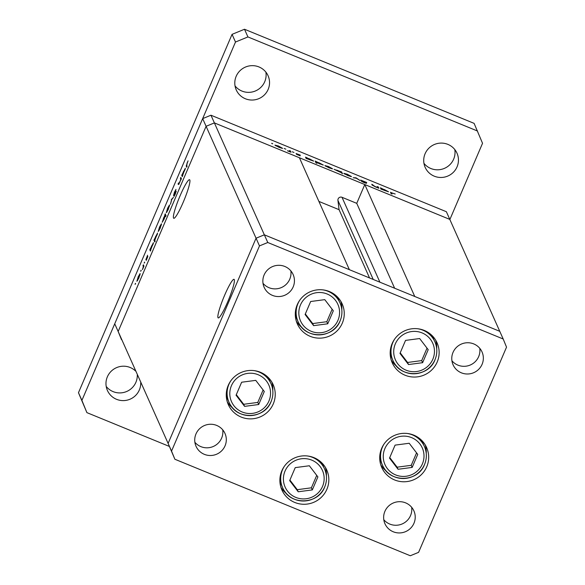 <?xml version="1.0" encoding="UTF-8"?>
<svg xmlns="http://www.w3.org/2000/svg" width="585" height="585" viewBox="0 0 585 585"><rect width="100%" height="100%" fill="white"/><g stroke="black" fill="none" stroke-linecap="round" stroke-linejoin="round"><path stroke-width="0.88" d="M296.324 321.172A24.548 24.16 155.9 0 0 301.918 327.527M342.298 323.169A24.548 24.16 -24.1 0 1 319.907 338.152A24.548 24.16 -24.1 0 1 297.355 323.936A24.548 24.16 -24.1 0 1 297.253 304.697A24.548 24.16 -24.1 0 1 319.637 289.714A24.548 24.16 -24.1 0 1 342.188 303.929A24.548 24.16 -24.1 0 1 342.298 323.169M391.204 360.067A24.548 24.16 155.9 0 0 396.798 366.415M437.178 362.056A24.548 24.16 -24.1 0 1 414.794 377.047A24.548 24.16 -24.1 0 1 392.242 362.832A24.548 24.16 -24.1 0 1 392.133 343.592A24.548 24.16 -24.1 0 1 414.524 328.602A24.548 24.16 -24.1 0 1 437.075 342.817A24.548 24.16 -24.1 0 1 437.178 362.056M380.747 464.79A24.548 24.16 155.9 0 0 386.341 471.137M426.728 466.779A24.548 24.16 -24.1 0 1 404.337 481.769A24.548 24.16 -24.1 0 1 381.786 467.554A24.548 24.16 -24.1 0 1 381.676 448.315A24.548 24.16 -24.1 0 1 404.067 433.324A24.548 24.16 -24.1 0 1 426.619 447.54A24.548 24.16 -24.1 0 1 426.728 466.779M280.902 487.29A24.548 24.16 155.9 0 0 286.496 493.638M326.876 489.279A24.548 24.16 -24.1 0 1 304.492 504.27A24.548 24.16 -24.1 0 1 281.941 490.054A24.548 24.16 -24.1 0 1 281.831 470.815A24.548 24.16 -24.1 0 1 304.222 455.825A24.548 24.16 -24.1 0 1 326.774 470.04A24.548 24.16 -24.1 0 1 326.876 489.279M227.302 401.895A24.548 24.16 155.9 0 0 232.896 408.242M273.275 403.884A24.548 24.16 -24.1 0 1 250.885 418.875A24.548 24.16 -24.1 0 1 228.333 404.659A24.548 24.16 -24.1 0 1 228.223 385.413A24.548 24.16 -24.1 0 1 250.614 370.429A24.548 24.16 -24.1 0 1 273.166 384.645A24.548 24.16 -24.1 0 1 273.275 403.884M453.024 352.411A15.839 15.59 155.9 0 0 467.642 373.998A15.839 15.59 155.9 0 0 482.018 351.914A15.839 15.59 155.9 0 0 453.024 352.411M451.912 360.748A15.839 15.59 155.9 0 0 479.766 348.316M225.049 445.836A15.839 15.59 -24.1 0 1 196.055 446.34A15.839 15.59 -24.1 0 1 210.424 424.257A15.839 15.59 -24.1 0 1 225.049 445.836M222.724 429.821A15.839 15.59 -24.1 0 1 194.878 442.253M413.961 523.275A15.839 15.59 -24.1 0 1 384.967 523.772A15.839 15.59 -24.1 0 1 399.343 501.689A15.839 15.59 -24.1 0 1 413.961 523.275M411.643 507.261A15.839 15.59 -24.1 0 1 383.789 519.692M264.106 274.979A15.839 15.59 155.9 0 0 278.731 296.558A15.839 15.59 155.9 0 0 293.107 274.475A15.839 15.59 155.9 0 0 264.106 274.979M263.001 283.308A15.839 15.59 155.9 0 0 290.855 270.877M267.776 242.504L264.347 234.819L256.055 238.219L168.114 443.408L118.155 331.483L121.49 339.651L118.155 331.483L206.095 126.294L118.155 331.483L114.726 323.805L202.666 118.616L210.958 115.216L214.388 122.901L206.095 126.294L214.388 122.901L264.347 234.819L349.362 269.663L299.403 157.745L214.388 122.901L449.806 219.397L364.791 184.553L414.75 296.471L499.766 331.322L264.347 234.819L256.055 238.219L168.114 443.408L174.878 459.247L410.297 555.75L418.589 552.35L506.53 347.161L503.195 339L267.776 242.504L259.484 245.897L171.544 451.086L174.878 459.247M114.726 323.805L171.544 451.086M202.666 118.616L259.484 245.897M210.958 115.216L446.377 211.719L503.195 339M272.793 390.429A24.548 24.16 155.9 0 0 271.798 382.027M326.393 475.824A24.548 24.16 155.9 0 0 325.406 467.422M426.238 453.331A24.548 24.16 155.9 0 0 425.251 444.929M436.695 348.609A24.548 24.16 155.9 0 0 435.708 340.207M341.815 309.714A24.548 24.16 155.9 0 0 340.821 301.312M173.511 218.022A20.841 2.691 -67.7 0 0 173.752 218.293A20.841 2.691 -67.7 0 0 183.661 201.203A20.841 2.691 -67.7 0 0 189.811 179.99A20.841 2.691 -67.7 0 0 189.562 179.719A20.841 2.691 -67.7 0 0 179.654 196.801A20.841 2.691 -67.7 0 0 173.511 218.022M217.978 317.648A20.841 2.691 -67.7 0 0 218.227 317.918A20.841 2.691 -67.7 0 0 228.128 300.829A20.841 2.691 -67.7 0 0 234.278 279.615A20.841 2.691 -67.7 0 0 234.037 279.345A20.841 2.691 -67.7 0 0 224.128 296.434A20.841 2.691 -67.7 0 0 217.978 317.648M379.906 282.189L342.013 197.299A2.954 2.91 155.9 0 0 337.933 200.384L339.073 209.686L318.891 201.415M342.013 197.299L356.74 203.339L364.791 184.553M369.544 277.941L339.073 209.686M394.634 288.222L356.74 203.339M180.443 178.308L180.831 177.401L181.416 178.71L178.352 184.553L178.44 182.981L178.9 183.785L179.829 182.132L180.75 179.273L180.443 178.308L181.416 178.71M178.718 183.595L179.149 183.887M173.548 195.507L174.491 192.099L175.983 189.416L173.862 194.571L176.187 191.141L175.303 194.052L174.016 196.443L175.8 192.055L173.504 195.507M173.862 194.571L174.293 194.469M176.165 191.573L176.187 191.141M175.785 192.034L175.412 192.494M171.332 199.58L173.416 197.386L171.515 199.865L170.469 204.26L171.668 199.712M169.562 205.028L168.224 209.54L166.286 212.677L167.617 208.18L169.511 204.969M161.504 223.828L160.166 228.34L158.228 231.477L159.559 226.987L161.453 223.77M150.681 249.919L150.404 251.075L149.819 249.766L153.445 242.643L150.681 249.919M135.384 283.389L135.091 284.383L135.603 283.484M140.159 273.626L138.82 278.138L136.883 281.275L138.221 276.778L140.107 273.568M141 270.292L140.707 271.286L141.219 270.38M142.981 265.714L143.369 264.808L143.954 266.116L142.447 269.597L143.31 266.767L142.981 265.714L143.954 266.109M144.502 262.124L144.202 263.118L144.722 262.212M147.815 256.457L146.272 260.376L147.427 257.371L145.862 259.711L147.61 255.236L146.25 258.797L147.822 256.691M154.791 240.318L155.142 241.1L154.754 242.007L153.928 240.164L157.562 233.042L154.791 240.318M164.933 214.995L165.211 213.839L166.038 215.682L165.643 216.589L165.306 215.821L164.129 219.097L162.169 222.278L164.933 214.995L165.906 215.39M182.586 175.485L182.308 176.633L181.723 175.324L185.35 168.202L182.586 175.485M186.995 163.303L186.747 167.266L186.205 166.052L188.077 160.831L186.995 163.303M377.384 186.578L378.298 186.951L378.883 188.26L375.153 186.747L372.075 184.948L371.782 184.275L375.241 186.652L377.617 187.346L377.384 186.578M377.515 187.573L377.596 187.046M360.762 180.121L366.715 182.483L361.676 180.494L366.546 183.295L364.228 182.681L361.376 181.27L365.632 182.922L360.755 180.063M356.002 177.811L360.104 180.56L356.221 178.191L353.194 177.73L356.002 177.811L355.841 178.184M351.409 176.612L347.914 175.588L343.768 173.328L347.314 174.228L351.475 176.568M332.499 168.86L329.004 167.837L324.858 165.577L328.404 166.476L332.565 168.816M313.597 161.116L306.116 158.433L305.531 157.124L313.655 161.065M271.806 143.281L272.72 143.793L271.718 143.486M282.548 148.385L279.06 147.362L274.913 145.102L278.453 146.001L282.613 148.341M284.2 148.48L285.889 149.175L284.2 148.458M289.487 150.542L290.401 150.915L290.986 152.232L287.454 150.762L289.721 151.369L289.487 150.542M289.626 151.588L289.685 150.988M292.281 151.793L293.977 152.488L292.281 151.778M300.2 155.829L296.522 154.367L299.323 155.391L296.039 153.519L300.251 155.083L296.946 153.884L300.237 155.807M323.242 165.072L316.565 162.506L316.909 163.288L316.002 162.915L315.176 161.072L323.308 165.021M334.123 169.372L341.655 171.931L342.474 173.767L341.216 172.626L334.115 169.292M388.455 191.8L380.974 189.116L380.389 187.807L388.513 191.748M390.561 192.45L395.197 194.008L391.482 192.845L392.009 194.037L391.102 193.664L390.517 192.216M391.051 193.547L391.438 192.633L391.124 193.672M275.689 145.724L281.692 147.881L278.526 146.162L275.711 145.738M281.568 148.246L281.692 147.881M290.036 151.771L290.401 150.915M306.079 158.345L306.438 157.497M306.218 158.476L306.54 157.723M306.511 158.593L306.73 158.082L309.962 159.895L312.734 160.612L309.509 158.864L306.73 158.147L306.54 158.601M315.724 162.301L316.09 161.453M315.827 162.528L316.192 161.679M316.331 163.047L316.565 162.506M316.002 162.915L316.375 162.038L319.607 163.851L322.386 164.568L319.154 162.82L316.383 162.103L316.032 162.93M325.633 166.198L331.644 168.356L328.477 166.637L325.662 166.213M331.519 168.721L331.644 168.356M341.289 172.78L341.655 171.931M341.033 172.209L337.808 170.462L335.029 169.745L340.923 172.553M344.543 173.95L350.554 176.107L347.388 174.388L344.572 173.964M350.43 176.473L350.554 176.107M365.669 183.215L365.852 182.783M377.932 187.8L378.298 186.951M372.396 185.335L372.689 184.648M380.937 189.028L381.303 188.18M381.076 189.16L381.398 188.407M381.588 188.831L384.82 190.578L387.592 191.295L384.367 189.547L381.588 188.831L381.398 189.291L381.588 188.831M140.056 274.65L138.294 276.939L137.27 280.369L137.636 280.544M137.27 280.369L140.064 274.628M150.791 250.161L149.819 249.766M150.499 249.51L153.343 243.638L151.552 246.007L150.499 249.51L150.85 249.678M154.901 240.567L153.928 240.164M157.453 234.066L155.661 236.413L154.718 239.952M154.615 239.908L157.453 234.044M161.401 224.852L159.632 227.141L158.615 230.57L158.981 230.753M158.615 230.57L161.401 224.83M165.796 215.148L164.824 214.746M165.877 216.055L165.306 215.821M164.188 218.965L165.072 215.36L166.008 215.741L165.116 215.404L163.61 217.869L162.652 221.401M162.557 221.364L164.063 218.914M169.46 206.052L167.69 208.34L166.674 211.77L167.039 211.945M166.674 211.77L169.467 206.022M171.771 199.609L171.383 199.448M178.944 184.253L178.052 183.887M181.116 179.419L180.75 179.273M182.695 175.727L181.723 175.324M185.24 169.226L183.456 171.573L182.403 175.069L182.754 175.244M182.403 175.069L185.248 169.204M140.722 382.729A17.418 17.148 -24.1 0 1 107.443 390.502A17.418 17.148 -24.1 0 1 135.449 370.919M137.292 375.043A17.418 17.148 -24.1 0 1 106.214 386.444M457.068 166.835A17.418 17.148 -24.1 0 1 425.178 167.383A17.418 17.148 -24.1 0 1 440.988 143.091A17.418 17.148 -24.1 0 1 457.068 166.835M454.794 149.555A17.418 17.148 -24.1 0 1 423.949 163.325M268.157 89.395A17.418 17.148 -24.1 0 1 236.26 89.944A17.418 17.148 -24.1 0 1 252.077 65.652A17.418 17.148 -24.1 0 1 268.157 89.395M265.875 72.116A17.418 17.148 -24.1 0 1 235.031 85.885M169.109 446.326L86.902 412.63L78.47 392.703L232.062 34.347L244.501 29.25L474.106 123.369L482.537 143.296L449.865 219.529M86.902 412.63L81.9 400.389L235.492 42.032L247.93 36.935L477.535 131.047M78.47 392.703L81.9 400.389M232.062 34.347L235.492 42.032M244.501 29.25L247.93 36.935M323.066 289.889A22.969 22.603 -24.1 0 1 339.987 302.884L338.423 299.366A22.969 22.603 155.9 0 0 336.719 296.244M295.293 314.737A22.969 22.603 155.9 0 0 296.478 318.086L298.05 321.604A22.969 22.603 -24.1 0 1 297.948 303.608A22.969 22.603 -24.1 0 1 299.681 300.324M324.777 299.644L310.664 301.509L305.092 314.511L313.626 325.655L327.739 323.798L333.318 310.796L324.777 299.644M305.326 313.955L312.697 323.571L326.81 321.706L332.141 309.26M326.81 321.706L327.739 323.798M312.697 323.571L313.626 325.655M417.946 328.785A22.969 22.603 -24.1 0 1 434.874 341.772L433.302 338.262A22.969 22.603 155.9 0 0 431.598 335.139M390.18 353.625A22.969 22.603 155.9 0 0 391.365 356.982L392.93 360.499A22.969 22.603 -24.1 0 1 392.827 342.496A22.969 22.603 -24.1 0 1 394.561 339.22M419.657 338.539L405.544 340.397L399.972 353.406L408.513 364.55L422.626 362.693L428.198 349.684L419.657 338.539M400.213 352.843L407.577 362.459L421.69 360.601L427.028 348.155M421.69 360.601L422.626 362.693M407.577 362.459L408.513 364.55M407.489 433.507A22.969 22.603 -24.1 0 1 424.417 446.501L422.845 442.984A22.969 22.603 155.9 0 0 421.141 439.861M379.723 458.355A22.969 22.603 155.9 0 0 380.908 461.704L382.473 465.221A22.969 22.603 -24.1 0 1 382.378 447.225A22.969 22.603 -24.1 0 1 384.104 443.942M409.2 443.262L395.087 445.126L389.515 458.128L398.056 469.272L412.169 467.415L417.741 454.406L409.2 443.262M389.756 457.572L397.12 467.181L411.233 465.324L416.571 452.878M411.233 465.324L412.169 467.415M397.12 467.181L398.056 469.272M307.644 456A22.969 22.603 -24.1 0 1 324.573 468.994L323 465.477A22.969 22.603 155.9 0 0 321.297 462.362M279.871 480.848A22.969 22.603 155.9 0 0 281.063 484.204L282.628 487.714A22.969 22.603 -24.1 0 1 282.526 469.718A22.969 22.603 -24.1 0 1 284.259 466.442M309.355 465.762L295.242 467.62L289.67 480.621L298.211 491.773L312.324 489.908L317.896 476.907L309.355 465.762M289.911 480.066L297.275 489.682L311.388 487.817L316.726 475.378M311.388 487.817L312.324 489.908M297.275 489.682L298.211 491.773M254.036 370.605A22.969 22.603 -24.1 0 1 270.965 383.599L269.4 380.082A22.969 22.603 155.9 0 0 267.696 376.959M226.271 395.453A22.969 22.603 155.9 0 0 227.455 398.809L229.027 402.319A22.969 22.603 -24.1 0 1 228.925 384.323A22.969 22.603 -24.1 0 1 230.658 381.047M255.755 380.367L241.642 382.224L236.062 395.226L244.603 406.37L258.716 404.513L264.296 391.511L255.755 380.367M236.303 394.67L243.674 404.286L257.788 402.422L263.118 389.976M257.788 402.422L258.716 404.513M243.674 404.286L244.603 406.37M373.23 279.447L337.933 200.384M143.83 266.416L143.179 266.153M181.277 179.039L180.655 178.783M187.105 166.425L186.205 166.052M337.947 320.339A20.431 20.109 155.9 0 0 327.19 294.014A20.431 20.109 155.9 0 0 300.456 304.968A20.431 20.109 155.9 0 0 311.213 331.293A20.431 20.109 155.9 0 0 337.947 320.339M340.06 320.953A22.969 22.603 -24.1 0 1 319.11 334.905A22.969 22.603 -24.1 0 1 298.05 321.604C304.895 339.424 333.479 338.942 340.097 320.924C342.576 314.876 342.539 308.858 339.987 302.884A22.969 22.603 -24.1 0 1 340.09 320.88M432.834 359.227A20.431 20.109 155.9 0 0 422.07 332.902A20.431 20.109 155.9 0 0 395.336 343.863A20.431 20.109 155.9 0 0 406.092 370.188A20.431 20.109 155.9 0 0 432.834 359.227M434.874 341.772A22.969 22.603 -24.1 0 1 434.969 359.775A22.969 22.603 -24.1 0 1 414.026 373.793A22.969 22.603 -24.1 0 1 392.93 360.499C399.774 378.32 428.359 377.837 434.977 359.819C437.456 353.764 437.419 347.753 434.874 341.772M422.377 463.956A20.431 20.109 155.9 0 0 411.621 437.631A20.431 20.109 155.9 0 0 384.886 448.585A20.431 20.109 155.9 0 0 395.643 474.91A20.431 20.109 155.9 0 0 422.377 463.956M424.483 464.57A22.969 22.603 -24.1 0 1 403.533 478.523A22.969 22.603 -24.1 0 1 382.473 465.221C389.317 483.042 417.909 482.559 424.52 464.541C426.999 458.486 426.962 452.476 424.417 446.501A22.969 22.603 -24.1 0 1 424.52 464.497M322.525 486.449A20.431 20.109 155.9 0 0 311.768 460.124A20.431 20.109 155.9 0 0 285.034 471.079A20.431 20.109 155.9 0 0 295.791 497.404A20.431 20.109 155.9 0 0 322.525 486.449M324.573 468.994A22.969 22.603 -24.1 0 1 324.668 486.991A22.969 22.603 -24.1 0 1 303.725 501.016A22.969 22.603 -24.1 0 1 282.628 487.714C289.473 505.542 318.057 505.052 324.675 487.034C327.154 480.987 327.117 474.969 324.573 468.994M268.924 401.054A20.431 20.109 155.9 0 0 258.168 374.729A20.431 20.109 155.9 0 0 231.433 385.683A20.431 20.109 155.9 0 0 242.19 412.008A20.431 20.109 155.9 0 0 268.924 401.054M271.038 401.668A22.969 22.603 -24.1 0 1 250.08 415.621A22.969 22.603 -24.1 0 1 229.027 402.319C235.872 420.147 264.457 419.657 271.074 401.639C273.546 395.592 273.517 389.573 270.965 383.599A22.969 22.603 -24.1 0 1 271.067 401.595"/></g></svg>
